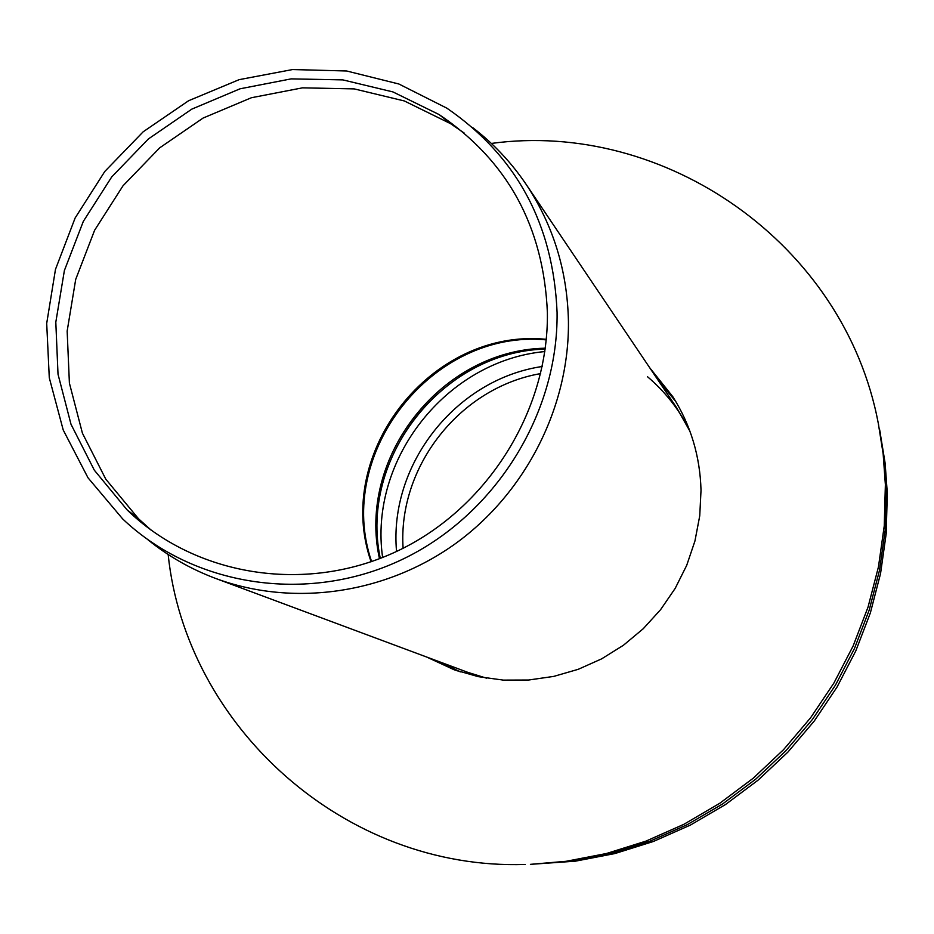 <?xml version="1.0" encoding="UTF-8"?>
<svg xmlns="http://www.w3.org/2000/svg" width="934" height="934" viewBox="0 0 934 934"><rect width="100%" height="100%" fill="white"/><g stroke="black" fill="none" stroke-linecap="round" stroke-linejoin="round"><path stroke-width="1.4" d="M540.669 373.6C459.995 387.482 397.686 466.591 403.091 548.27M147.922 539.747C168.12 556.115 190.524 568.946 215.1 578.239C292.319 607.123 385.053 594.316 455.594 543.541C525.947 492.545 569.39 406.664 568.432 321.424C567.382 270.825 553.267 225.117 526.087 184.302C511.225 162.388 493.397 143.462 472.604 127.538M557.073 312.295C553.313 224.207 516.595 156.165 446.907 108.192L398.876 84.002L346.642 70.984L292.587 69.548L239.127 79.659L188.598 100.732L143.182 131.787L104.806 171.447L75.14 217.972L55.48 269.366L46.7 323.409L49.28 377.756L63.22 430.002L88.006 477.799L122.669 518.919C193.501 586.213 306.457 604.24 400.394 560.307C494.319 516.467 558.439 414.708 557.073 312.295M547.394 312.715C543.705 226.752 507.606 160.706 439.097 114.555L392.934 91.917L342.871 79.892L291.163 78.876L240.061 88.8L191.797 109.138L148.401 138.944L111.73 176.911L83.313 221.405L64.388 270.521L55.806 322.195L58.013 374.207L71.007 424.281L94.322 470.187L127.059 509.836C194.891 575.753 304.134 594.094 395.21 552.076C486.287 510.162 548.667 411.812 547.394 312.715M464.303 133.142L450.527 123.638L404.329 100.954L354.219 88.893L302.476 87.843L251.363 97.743L203.087 118.058L159.691 147.841L123.008 185.796L94.603 230.278L75.701 279.406L67.155 331.091L69.396 383.115L82.425 433.201L105.775 479.142L138.559 518.814L151.413 530.372M457.391 670.904L433.037 659.404L457.391 670.904M653.672 373.647L674.161 398.853L653.672 373.647M675.772 401.503L657.618 379.496M439.295 661.727L460.334 671.885M886.354 489.007L884.148 458.571L879.373 428.531L883.622 454.251L885.981 480.286L885.245 529.753L879.513 570.277L869.215 610.03L854.47 648.488L835.475 685.112L812.452 719.413L785.727 750.924L755.664 779.213L722.659 803.917L687.179 824.699L649.69 841.312L610.731 853.524L570.802 861.23L530.454 864.347L570.802 861.23L610.731 853.524L649.69 841.312L687.179 824.699L722.659 803.917L755.664 779.213L785.727 750.924L812.452 719.413L835.475 685.112L854.47 648.488L869.215 610.03L879.513 570.277L885.245 529.753L886.354 489.007M530.407 864.347L566.097 861.3L606.481 853.501L645.908 841.137L683.828 824.337L719.729 803.298L753.119 778.302L783.544 749.675L810.595 717.779L833.887 683.081L853.116 646.013L868.036 607.112L878.45 566.88L884.253 525.889L885.374 484.664L883.155 453.866L878.322 423.476C844.394 243.377 664.576 119.727 491.342 143.439M879.711 430.13L885.117 463.159L887.3 493.257L886.203 533.548L880.54 573.604L870.371 612.891L855.801 650.905L837.016 687.097L814.273 721.001L787.864 752.139L758.139 780.112L725.52 804.524L690.448 825.061L653.403 841.476L614.876 853.559L575.402 861.171L530.454 864.347M649.644 367.669L672.807 396.681C690.705 425.04 700.115 456.247 701.014 490.327L699.741 515.825L694.943 540.996L686.712 565.339L675.189 588.373L660.607 609.645L643.246 628.722L623.468 645.231L601.659 658.844L578.263 669.304L553.734 676.403L528.574 680.022L503.263 680.104L478.301 676.66L454.181 669.783L426.64 657.022M168.155 554.504C185.924 726.15 344.576 870.558 525.282 864.452M878.672 425.157L878.322 423.476M542.234 366.49C455.839 379.227 388.684 464.49 396.553 551.457M689.934 431.228L676.695 407.796L526.087 184.302M216.349 578.706L467.841 672.363L486.626 678.201M546.285 339.322C431.566 327.729 332.936 452.943 371.09 561.766M689.572 430.235C679.111 409.489 665.101 391.661 647.554 376.764M545.293 348.195C441.432 350.052 356.951 457.31 379.484 558.719M464.992 373.355C426.453 397.767 399.822 431.566 385.123 474.764M544.837 351.546C446.359 360.804 368.556 459.586 382.625 557.481M127.059 509.836L138.559 518.814M439.097 114.555L450.527 123.638M546.238 339.859C432.489 329.025 334.407 453.515 371.604 561.591M545.176 349.071C442.588 351.733 358.854 458.034 380.301 558.404M880.4 433.458L879.373 428.531"/></g></svg>

